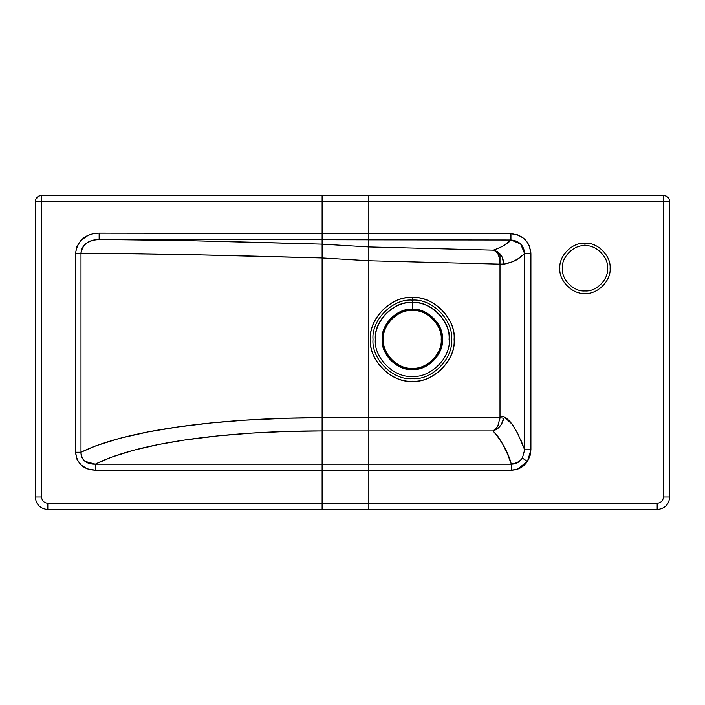 <?xml version="1.0" encoding="UTF-8"?>
<svg xmlns="http://www.w3.org/2000/svg" width="705" height="705" viewBox="0 0 705 705"><rect width="100%" height="100%" fill="white"/><g stroke="black" fill="none" stroke-linecap="round" stroke-linejoin="round"><path stroke-width="1.06" d="M503.74 418.241L501.29 424.56L498.232 428.102L493.033 430.94C498.699 428.957 502.26 424.727 503.74 418.241L499.995 417.757L497.818 426.076L496.073 428.49L493.033 430.94C502.242 441.753 508.305 452.733 511.24 463.89L511.337 470.182L368.83 470.182L368.83 509.556L322.123 509.556L322.123 503.273L47.817 503.273L47.817 509.556L47.817 503.273C44.027 502.876 41.93 500.779 41.533 496.99C41.93 500.779 44.027 502.876 47.817 503.273L322.123 503.273L322.123 470.182L95.298 470.182L87.543 468.887L81.269 465.203L77.021 459.387L75.532 452.249L75.532 253.227L76.81 246.635L80.96 240.326L88.187 235.382L92.778 233.875L97.854 233.188L322.123 233.443L322.123 201.727L41.533 201.727L41.533 496.99L35.25 496.99C36.052 504.568 40.238 508.754 47.817 509.556L322.123 509.556L47.817 509.556C40.238 508.754 36.052 504.568 35.25 496.99L35.25 201.727C35.647 197.938 37.744 195.849 41.533 195.444L368.83 195.444L368.83 201.727L663.467 201.727L663.467 195.444L368.83 195.444L663.467 195.444C667.256 195.849 669.353 197.938 669.75 201.727L669.75 496.99C668.948 504.568 664.762 508.754 657.183 509.556C664.762 508.754 668.948 504.568 669.75 496.99L663.467 496.99C663.07 500.779 660.973 502.876 657.183 503.273L657.183 509.556L368.83 509.556L657.183 509.556L657.183 503.273C660.973 502.876 663.07 500.779 663.467 496.99L669.75 496.99L669.75 201.727L663.467 201.727L663.467 496.99L663.467 201.727L669.75 201.727C669.353 197.938 667.256 195.849 663.467 195.444L663.467 201.727L368.83 201.727L368.83 233.575L510.94 233.752L510.931 240C508.085 243.56 502.242 246.944 493.385 250.152L497.333 251.57L502.101 256.911L503.837 264.014L499.995 264.146L499.995 416.69L503.89 416.69L505.644 417.519L509.926 421.458L512.976 425.459L517.752 433.522L524.67 449.781L524.67 253.738L517.514 259.132L512.5 261.758L503.837 264.208C518.36 261.07 519.488 257.316 524.67 253.738L520.678 243.992L510.931 240C519.321 240.775 523.894 245.349 524.67 253.738L524.67 449.781L520.916 440.167M512.006 424.084L503.89 416.69L499.995 416.69L499.995 253.774L499.995 264.146L503.837 264.014C503.176 256.338 499.695 251.72 493.385 250.152C497.422 250.874 499.625 255.536 499.995 264.146L368.83 260.771L368.83 417.757L499.995 417.757L499.995 416.69L499.995 417.757L368.83 417.757L368.83 464.19L511.337 464.19L515.663 463.502L519.559 461.308L522.379 458.1L524.67 449.781L530.909 449.781L530.909 253.738L524.67 253.738L530.909 253.738C529.746 241.586 523.084 234.924 510.94 233.752L517.629 234.897L523.489 238.175L526.952 241.762L529.102 245.393L530.891 252.822L530.909 449.781L524.67 449.781L522.379 458.1C519.576 461.704 515.857 463.634 511.24 463.89C515.857 463.634 519.576 461.704 522.379 458.1L527.446 461.458L530.909 449.781L530.045 455.862L527.446 461.458L522.379 458.1C519.708 462.101 516.025 464.128 511.337 464.19L507.688 454.434L502.568 443.815L498.162 436.774L493.033 430.94L368.83 430.94L493.033 430.94L496.232 428.323L498.285 425.089M499.704 419.969L499.995 417.757M518.554 435.1L513.672 426.499M511.337 470.182C518.131 470.006 523.498 467.098 527.446 461.458L517.399 469.204L511.337 470.182L511.337 464.19L368.83 464.19L368.83 470.182L511.337 470.182M584.974 245.701C573.782 244.688 561.347 257.131 562.361 268.323C561.347 279.506 573.782 291.949 584.974 290.936C596.166 291.949 608.6 279.506 607.587 268.323C608.6 257.131 596.166 244.688 584.974 245.701C596.166 244.688 608.6 257.131 607.587 268.323C608.6 279.506 596.166 291.949 584.974 290.936C573.782 291.949 561.347 279.506 562.361 268.323C561.347 257.131 573.782 244.688 584.974 245.701L584.974 243.19C572.539 242.071 558.721 255.889 559.849 268.323C558.721 280.749 572.539 294.567 584.974 293.447C597.408 294.567 611.226 280.749 610.107 268.323C611.226 255.889 597.408 242.071 584.974 243.19L584.974 245.701M412.302 302.427L412.302 310.235C426.736 308.931 442.775 324.97 441.471 339.405C442.775 353.839 426.736 369.878 412.302 368.574C397.876 369.878 381.828 353.839 383.132 339.405C381.828 324.97 397.876 308.931 412.302 310.235L412.302 302.427C394.007 300.771 373.668 321.11 375.324 339.405C373.668 357.699 394.007 378.039 412.302 376.391C430.605 378.039 450.936 357.699 449.288 339.405C450.936 321.11 430.605 300.771 412.302 302.427C430.605 300.771 450.936 321.11 449.288 339.405C450.936 357.699 430.605 378.039 412.302 376.391C394.007 378.039 373.668 357.699 375.324 339.405C373.668 321.11 394.007 300.771 412.302 302.427L412.302 297.501C391.575 295.633 368.53 318.678 370.398 339.405C368.53 360.14 391.575 383.185 412.302 381.308C433.037 383.185 456.082 360.14 454.205 339.405C456.082 318.678 433.037 295.633 412.302 297.501L412.302 302.427M669.679 200.802L669.591 200.308M669.309 199.427L668.684 198.22M668.728 198.29L666.904 196.466L664.383 195.514M666.904 196.466L666.357 196.149L666.904 196.466M665.784 195.884L664.612 195.549M375.527 339.405C373.888 321.216 394.113 300.991 412.302 302.63C430.499 300.991 450.724 321.216 449.076 339.405M412.302 300.118C431.742 298.365 453.35 319.964 451.588 339.405C453.35 358.845 431.742 380.444 412.302 378.691C392.87 380.444 371.262 358.845 373.015 339.405C371.262 319.964 392.87 298.365 412.302 300.118M412.302 368.301C426.604 369.596 442.493 353.707 441.207 339.405C442.493 325.111 426.604 309.213 412.302 310.508C398.008 309.213 382.11 325.111 383.405 339.405C382.11 353.707 398.008 369.596 412.302 368.301C398.008 369.596 382.11 353.707 383.405 339.405C382.11 325.111 398.008 309.213 412.302 310.508C426.604 309.213 442.493 325.111 441.207 339.405C442.493 353.707 426.604 369.596 412.302 368.301L412.302 368.574C426.736 369.878 442.775 353.839 441.471 339.405C442.775 324.97 426.736 308.931 412.302 310.235C397.876 308.931 381.828 324.97 383.132 339.405C381.828 353.839 397.876 369.878 412.302 368.574L412.302 368.301M412.302 297.607C432.985 295.739 455.968 318.722 454.099 339.405C455.968 360.088 432.985 383.071 412.302 381.202C391.627 383.071 368.636 360.088 370.504 339.405C368.636 318.722 391.627 295.739 412.302 297.607M412.302 369.561C397.382 370.909 380.806 354.324 382.154 339.405C380.806 324.485 397.382 307.9 412.302 309.248C427.221 307.9 443.806 324.485 442.458 339.405C443.806 354.324 427.221 370.909 412.302 369.561M368.83 503.273L657.183 503.273L368.83 503.273L368.83 470.182L322.123 470.182L322.123 430.94L286.706 431.469L251.905 433.099L217.766 435.901L183.97 440.114L158.537 444.502L133.333 450.301L111.267 457.228L95.298 464.19L322.123 464.19L95.298 464.19C141.502 440.722 236.193 430.808 322.123 430.94L322.123 257.959L179.599 254.399L80.987 253.227L80.987 452.249L95.827 445.816L119.824 438.298L147.847 431.954L178.4 426.886L210.98 422.974L244.626 420.206L287.376 418.232L322.123 417.757C231.786 417.607 130.178 427.926 80.987 452.249C80.819 455.915 82.159 458.946 85.005 461.343L95.298 464.19L95.298 470.182L322.123 470.182L322.123 503.273L368.83 503.273L322.123 503.273L322.123 509.556L368.83 509.556L368.83 503.273M584.974 243.19C597.408 242.071 611.226 255.889 610.107 268.323C611.226 280.749 597.408 294.567 584.974 293.447C572.539 294.567 558.721 280.749 559.849 268.323C558.721 255.889 572.539 242.071 584.974 243.19M412.302 297.501C433.037 295.633 456.082 318.678 454.205 339.405C456.082 360.14 433.037 383.185 412.302 381.308C391.575 383.185 368.53 360.14 370.398 339.405C368.53 318.678 391.575 295.633 412.302 297.501M368.83 239.841L368.83 246.944L493.385 250.152L499.819 247.737L504.339 245.199L510.931 240L368.83 239.841L510.931 240L510.94 233.752L368.83 233.575L368.83 239.841M499.995 264.146L499.51 258.471L498.118 254.108L495.862 251.421L493.385 250.152L368.83 246.944L368.83 260.771L499.995 264.146M322.123 244.15L322.123 239.718L99.141 239.444L184.031 240.546L322.123 244.15C239.665 241.806 148.526 239.383 99.141 239.444L92.857 240.238L87.235 242.705C83.754 244.891 81.692 248.028 81.049 252.099L80.987 253.227C131.905 253.077 233.126 255.483 322.123 257.959L322.123 244.15L368.83 246.944L368.83 417.757L322.123 417.757L322.123 430.94L368.83 430.94L368.83 417.757L322.123 417.757L322.123 257.959L368.83 260.771L322.123 257.959L322.123 233.443L99.149 233.161L99.141 239.444L368.83 239.77L368.83 246.944L322.123 244.15M99.149 233.161L99.141 239.444C88.618 239.718 82.564 244.318 80.987 253.227L75.532 253.227L80.987 253.227L80.987 452.249C81.613 460.321 86.38 464.304 95.298 464.19L95.298 470.182C83.534 469.697 76.942 463.723 75.532 452.249L80.987 452.249L75.532 452.249L75.532 253.227C77.709 240.264 85.587 233.575 99.149 233.161M35.25 496.99L41.533 496.99L41.533 201.727L35.25 201.727L35.25 496.99M40.388 195.549L38.088 196.475M39.806 195.69L39.216 195.884M38.643 196.149L35.691 199.427M41.533 195.444C37.744 195.849 35.647 197.938 35.25 201.727L41.533 201.727L41.533 195.444L41.533 201.727L322.123 201.727L322.123 195.444L41.533 195.444L41.533 197.955M368.83 233.575L322.123 233.443L368.83 233.505L368.83 201.727L322.123 201.727L322.123 239.718L368.83 239.806M322.123 464.19L368.83 464.19L368.83 430.94L322.123 430.94L322.123 470.182L368.83 470.182L368.83 464.19L322.123 464.19M322.123 201.727L368.83 201.727L368.83 195.444L322.123 195.444L322.123 201.727"/></g></svg>
